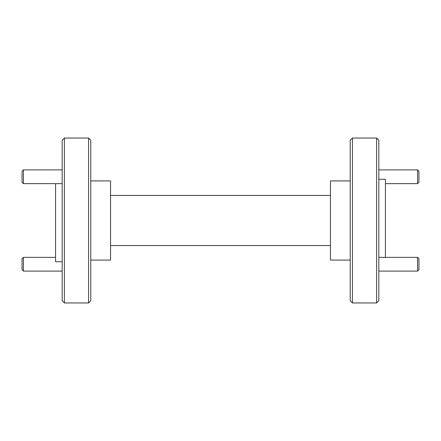 <?xml version="1.0" encoding="UTF-8"?>
<svg xmlns="http://www.w3.org/2000/svg" width="441" height="441" viewBox="0 0 441 441"><rect width="100%" height="100%" fill="white"/><g stroke="black" fill="none" stroke-linecap="round" stroke-linejoin="round"><path stroke-width="0.66" d="M376.62 138.044L378.819 140.238L378.819 300.762L376.62 302.956L376.62 138.044L352.436 138.044L352.436 302.956L376.62 302.956M352.436 302.956L350.237 300.762L350.237 140.238L352.436 138.044M88.564 138.044L90.763 140.238L90.763 300.762L88.564 302.956L88.564 138.044L64.38 138.044L64.38 302.956L88.564 302.956M64.38 302.956L62.181 300.762L62.181 140.238L64.38 138.044M378.819 179.272L385.417 179.272L385.417 257.357M350.237 260.08L330.447 260.08L330.447 180.92L350.237 180.92M55.583 183.643L55.583 261.728L62.181 261.728M90.763 180.92L110.553 180.92L110.553 260.08L90.763 260.08M110.553 195.435L330.447 195.435M330.447 245.565L110.553 245.565M417.577 257.357L418.95 258.735L418.95 269.727L417.577 271.099L417.577 257.357L378.819 257.357M417.577 169.901L418.95 171.273L418.95 182.265L417.577 183.643L417.577 169.901L378.819 169.901M23.423 271.099L22.05 269.727L22.05 258.735L23.423 257.357L23.423 271.099L62.181 271.099M23.423 183.643L22.05 182.265L22.05 171.273L23.423 169.901L23.423 183.643L62.181 183.643M417.577 271.099L378.819 271.099M417.577 183.643L385.417 183.643M23.423 257.357L55.583 257.357M23.423 169.901L62.181 169.901"/></g></svg>
